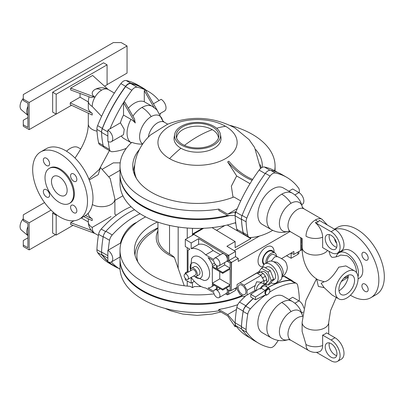 <?xml version="1.0" encoding="UTF-8"?>
<svg xmlns="http://www.w3.org/2000/svg" width="404" height="404" viewBox="0 0 404 404"><rect width="100%" height="100%" fill="white"/><g stroke="black" fill="none" stroke-linecap="round" stroke-linejoin="round"><path stroke-width="0.61" d="M100.364 167.832L98.217 174.674L89.233 179.972M110.999 216.549C116.069 213.625 116.069 213.625 110.999 216.549L92.203 227.401A13.292 7.676 120 0 0 94.955 233.487A13.292 7.676 120 0 0 94.965 233.492L98.399 235.476M83.694 216.6L92.203 220.619L92.203 218.811A13.292 7.676 180 0 1 88.309 213.383L88.309 213.105M97.01 131.169A13.292 7.676 0 0 1 92.203 129.396A13.292 7.676 0 0 1 88.309 123.967C88.203 132.977 84.875 142.652 78.315 152.99L75.053 158.075M80.765 149.015L78.3 147.591A16.059 9.272 120 0 0 70.271 148.384A16.059 9.272 120 0 0 66.569 151.242M101.591 116.362L92.203 106.449A13.292 7.676 -60 0 1 94.965 97.162A9.625 6.61 -131.9 0 0 91.269 97.601L70.65 89.951L70.65 88.143L92.607 75.462L108.232 89.506A9.383 5.419 0 0 0 108.211 89.491C103.803 87.153 99.394 87.153 94.99 89.491A9.383 5.419 0 0 0 94.965 89.506A9.383 5.419 0 0 0 94.965 97.162A13.292 7.676 -60 0 1 101.601 90.168A13.292 7.676 -120 0 0 94.965 89.506M70.23 102.853L92.203 113.231L92.203 115.039L70.23 104.661L70.23 102.853L80.063 97.177L80.063 93.445M92.203 113.231A13.292 7.676 180 0 1 88.309 107.802L88.309 101.02A13.292 7.676 0 0 0 92.203 106.449M70.65 88.143L94.965 97.162M146.036 90.112A110.757 63.948 120 0 0 142.152 87.527L137.456 84.815A110.757 63.948 120 0 0 126.174 80.537A6.646 3.838 120 0 0 120.882 83.593A110.757 63.948 120 0 0 97.611 125.644A7.201 4.156 120 0 0 96.91 129.366A110.757 63.948 120 0 0 98.591 142.799A6.646 3.838 120 0 0 99.859 144.748L103.646 146.94M126.311 148.339A77.533 44.763 -60 0 1 112.236 151.722A6.646 3.838 -60 0 1 110.822 151.419L104.479 147.758A6.646 3.838 -60 0 1 103.212 145.809A110.757 63.948 -60 0 1 101.53 132.371A7.201 4.156 -60 0 1 101.525 131.891L101.601 131.936A7.201 4.156 -60 0 1 102.313 128.699A110.757 63.948 -60 0 1 125.583 86.648A6.646 3.838 -60 0 1 128.23 84.178A6.646 3.838 -60 0 1 130.871 83.593A110.757 63.948 -60 0 1 142.152 87.87L148.419 91.486A110.757 63.948 -60 0 1 158.994 100.556L153.434 103.762M110.822 151.419A6.646 3.838 -60 0 1 109.555 149.47A110.757 63.948 -60 0 1 108.307 141.607M131.411 142.87L123.972 138.577A21.043 12.15 -60 0 1 121.321 135.951M160.474 113.347A110.757 63.948 -60 0 1 160.343 114.448M123.528 115.064L130.967 119.362A14.226 8.216 60 0 1 135.29 122.983A16.221 13.246 -120 0 1 134.623 119.109L124.705 101.929L123.528 102.611L123.528 115.064A21.043 12.15 -60 0 0 120.442 122.811L124.25 129.305L123.483 134.704L111.327 141.718A6.924 3.995 -120 0 0 112.388 136.173A6.924 3.995 -120 0 0 107.863 130.073L109.994 128.846A110.757 63.948 -60 0 1 123.528 102.611A110.757 63.948 -60 0 1 131.845 90.264A6.646 3.838 -60 0 1 134.492 87.794A6.646 3.838 -60 0 1 137.138 87.208A110.757 63.948 -60 0 1 145.455 89.951A110.757 63.948 -60 0 1 148.419 91.486M142.536 144.142A17.72 10.231 180 0 1 131.785 142.304A77.533 44.763 180 0 0 120.008 166.019A77.533 44.763 180 0 0 142.718 197.672A77.533 44.763 180 0 0 218.832 209.06L227.689 214.176L237.259 208.651M240.718 200.924L233.891 196.985A64.792 37.41 180 0 1 151.722 192.471A64.792 37.41 180 0 1 132.871 168.332A64.792 37.41 180 0 1 139.38 149.531M133.441 171.488A64.115 37.017 180 0 1 134.815 164.681M260.55 168.483L254.581 147.435L249.066 139.597L234.658 127.78C213.009 116.554 190.617 115.387 167.488 124.27L150.546 134.946C139.274 145.273 134.476 158.469 134.512 169.034A63.034 36.39 180 0 0 136.512 178.583M134.603 174.907A63.095 36.426 180 0 1 134.451 171.902L134.512 169.034M260.262 164.681A64.115 37.017 180 0 1 261.201 167.963M252.111 180.315A55.378 31.972 60 0 1 227.659 161.893L236.648 175.962L250.02 183.679M233.027 197.319L231.356 186.188L236.648 175.962M220.407 134.33L220.917 137.289A23.498 13.564 180 0 1 207.6 150.894A23.498 13.564 180 0 1 180.926 148.228A23.498 13.564 180 0 1 174.159 137.289L174.669 134.33A22.983 13.266 180 0 1 189.809 123.149A22.983 13.266 180 0 1 213.792 126.265A22.983 13.266 180 0 1 220.407 134.33A22.983 13.266 180 0 1 207.378 147.637A22.983 13.266 180 0 1 181.29 145.031A22.983 13.266 180 0 1 174.669 134.33M182.462 144.349A21.321 12.312 180 0 1 176.321 136.87A21.321 12.312 180 0 1 188.41 124.523A21.321 12.312 180 0 1 212.615 126.942A21.321 12.312 180 0 1 218.756 136.87A21.321 12.312 180 0 1 204.707 147.238A21.321 12.312 180 0 1 182.462 144.349M218.418 138.138A20.882 12.054 0 0 0 212.302 129.684A20.882 12.054 0 0 0 189.602 127.058A20.882 12.054 0 0 0 176.659 138.138M227.659 161.893L228.836 161.216A55.378 31.972 60 0 0 252.697 179.406M277.775 172.498L275.685 171.291A110.757 63.948 120 0 0 264.403 167.014A6.646 3.838 120 0 0 259.115 170.069A110.757 63.948 120 0 0 236.163 211.317A110.757 63.948 -60 0 0 235.845 212.12A7.201 4.156 120 0 0 235.133 215.529A7.201 4.156 120 0 0 235.138 215.842A110.757 63.948 120 0 0 236.82 229.275A6.646 3.838 120 0 0 238.087 231.224L244.435 234.891A6.646 3.838 120 0 0 245.556 235.199M272.705 230.361A74.76 43.162 -60 0 1 250.389 237.527A6.646 3.838 -60 0 1 249.056 237.219L244.435 234.547A6.646 3.838 120 0 1 243.163 232.598A110.757 63.948 120 0 1 241.481 219.165A7.201 4.156 120 0 1 241.476 219.024L241.4 218.978A7.201 4.156 -60 0 1 242.107 215.403A110.757 63.948 -60 0 1 265.377 173.351A6.646 3.838 -60 0 1 270.67 170.296A110.757 63.948 -60 0 1 281.952 174.568L286.653 177.285A110.757 63.948 -60 0 1 298.642 188.188A7.201 4.156 -60 0 1 299.354 190.774A7.201 4.156 -60 0 1 299.344 191.092A110.757 63.948 -60 0 1 299.258 192.764M249.056 237.219A6.646 3.838 -60 0 1 247.783 235.269A110.757 63.948 -60 0 1 246.102 221.831A7.201 4.156 -60 0 1 246.809 218.115A110.757 63.948 -60 0 1 270.079 176.063A6.646 3.838 -60 0 1 275.371 173.008A110.757 63.948 -60 0 1 286.653 177.285M288.875 191.173L292.693 188.966L298.96 192.582A6.924 3.995 60 0 1 303.485 198.682A6.924 3.995 60 0 1 302.419 204.232L301.682 204.656M292.254 193.122A21.043 12.15 -60 0 0 281.729 194.167A21.043 12.15 -60 0 0 267.983 212.711A21.043 12.15 -60 0 0 271.21 229.573L262.201 224.371A21.043 12.15 -60 0 1 258.974 207.51A21.043 12.15 -60 0 1 272.725 188.966A21.043 12.15 -60 0 1 283.244 187.926L292.254 193.122C297.783 196.465 301.182 201.308 302.445 207.646M322.639 237.229L322.639 247.627L331.073 252.495A12.736 7.353 -120 0 0 337.441 253.126L341.355 250.864A12.736 7.353 -120 0 0 343.309 240.658A12.736 7.353 -120 0 0 334.987 229.437L319.2 220.321A3.798 2.192 180 0 1 318.089 221.942A3.798 2.192 180 0 1 315.287 222.584A12.999 7.504 60 0 1 322.639 237.229A13.292 7.676 0 0 1 306.01 236.219C300.94 239.143 300.94 239.143 306.01 236.219A13.292 7.676 -60 0 1 315.408 219.938A13.292 7.676 -60 0 1 322.054 219.281L327.397 225.053M328.982 251.293L330.255 255.399L331.573 256.939C331.679 257.984 338.395 256.727 340.587 255.045L347.127 255.757C352.838 259.706 355.974 265.135 356.525 272.049L356.207 272.24M356.202 272.23L356.525 272.049L356.51 272.624M354.762 271.034A16.059 9.272 120 0 0 346.733 271.826A16.059 9.272 120 0 0 336.244 285.976A16.059 9.272 120 0 0 338.704 298.849A16.059 9.272 120 0 0 346.733 298.051A16.059 9.272 120 0 0 357.227 283.901A16.059 9.272 120 0 0 354.762 271.034L345.895 265.913L338.714 267.196C336.244 271.483 329.72 281.371 324.185 281.729L321.114 283.27L324.185 287.658L318.377 286.431L316.62 278.927M324.185 281.729L318.281 279.962C308.828 274.836 302.106 262.923 302.116 247.41A13.292 7.676 0 0 0 306.01 252.833A13.292 7.676 0 0 0 327.583 250.485M338.704 298.849L332.128 295.051L324.185 287.658M337.441 253.126A12.736 7.353 -120 0 0 339.39 242.92A12.736 7.353 -120 0 0 331.073 231.694L315.287 222.584M336.694 247.309A8.307 4.798 60 0 1 334.987 246.617A8.307 4.798 60 0 1 329.366 234.623M331.073 248.879A8.307 4.798 60 0 1 325.644 241.557A8.307 4.798 60 0 1 326.917 234.901A8.307 4.798 60 0 1 331.073 235.315A8.307 4.798 60 0 1 336.497 242.632A8.307 4.798 60 0 1 335.224 249.288A8.307 4.798 60 0 1 331.073 248.879M346.733 275.897A11.075 6.393 120 0 0 339.496 285.658A11.075 6.393 120 0 0 341.198 294.531A11.075 6.393 120 0 0 346.733 293.981A11.075 6.393 120 0 0 353.97 284.224A11.075 6.393 120 0 0 352.273 275.346A11.075 6.393 120 0 0 346.733 275.897M339.006 290.885L340.092 290.148C344.314 286.82 347.036 282.502 348.253 277.189L348.167 275.22M348.253 277.189L341.314 281.538M343.703 278.351L348.253 276.371M357.989 276.715A16.059 9.272 -120 0 0 347.127 253.515A16.059 9.272 -120 0 0 339.097 252.717A16.059 9.272 -120 0 0 336.158 256.888M358.085 278.846L359.464 278.048A16.059 9.272 -120 0 0 361.923 265.181A16.059 9.272 -120 0 0 351.435 251.025A16.059 9.272 -120 0 0 343.405 250.233L339.097 252.717M350.44 295.198A38.764 22.382 -120 0 0 351.435 295.794A38.764 22.382 -120 0 0 370.816 297.713A38.764 22.382 -120 0 0 376.76 266.65A38.764 22.382 -120 0 0 351.435 232.487A38.764 22.382 -120 0 0 334.855 229.361M365.054 252.657A4.429 2.56 60 0 1 367.953 256.56A4.429 2.56 60 0 1 367.271 260.11A4.429 2.56 60 0 1 365.054 259.893A4.429 2.56 60 0 1 362.161 255.99A4.429 2.56 60 0 1 362.843 252.439A4.429 2.56 60 0 1 365.054 252.657M336.663 243.248A4.429 2.56 60 0 1 334.679 238.825M365.054 284.118A4.429 2.56 60 0 1 367.953 288.022A4.429 2.56 60 0 1 367.271 291.572A4.429 2.56 60 0 1 365.054 291.355A4.429 2.56 60 0 1 362.161 287.451A4.429 2.56 60 0 1 362.843 283.901A4.429 2.56 60 0 1 365.054 284.118M370.816 297.713L376.296 294.546A38.764 22.382 -120 0 0 382.24 263.484A38.764 22.382 -120 0 0 356.914 229.321A38.764 22.382 -120 0 0 337.532 227.401L334.502 229.154M334.987 337.729L331.073 339.991A12.736 7.353 60 0 1 339.39 351.217A12.736 7.353 60 0 1 337.441 361.423L341.355 359.161A12.736 7.353 60 0 0 343.309 348.955A12.736 7.353 60 0 0 334.987 337.729L326.558 332.866A13.292 7.676 180 0 1 322.639 335.123L322.639 345.526A12.999 7.504 -120 0 1 318.897 351.914C315.342 352.823 311.964 352.384 308.762 350.596A13.292 7.676 120 0 1 306.01 344.511A13.292 7.676 0 0 0 322.639 345.526M328.699 334.098L328.699 322.468A13.292 7.676 0 0 1 320.493 329.558A13.292 7.676 0 0 1 306.01 327.897A13.292 7.676 0 0 1 302.116 322.468L302.116 331.411L306.01 344.511M337.441 361.423A12.736 7.353 60 0 1 331.073 360.792L316.428 352.339M331.073 339.991L322.639 335.123M331.073 343.607A8.307 4.798 -120 0 0 326.917 343.198A8.307 4.798 -120 0 0 325.644 349.854A8.307 4.798 -120 0 0 331.073 357.171A8.307 4.798 -120 0 0 335.224 357.585A8.307 4.798 -120 0 0 336.497 350.93A8.307 4.798 -120 0 0 331.073 343.607M336.694 355.606A8.307 4.798 60 0 1 334.987 354.914A8.307 4.798 60 0 1 329.366 342.915M302.374 315.575A16.443 9.494 120 0 0 291.021 311.585A21.043 12.15 60 0 0 281.729 302.46A21.043 12.15 120 0 1 292.254 301.419L283.244 296.218A21.043 12.15 120 0 0 272.725 297.263A21.043 12.15 120 0 0 258.974 315.807A21.043 12.15 120 0 0 262.201 332.669L271.21 337.87C276.866 340.991 282.76 341.511 288.88 339.436A16.443 9.494 120 0 0 288.88 339.436M241.476 219.024A7.201 4.156 120 0 0 241.481 219.503A110.757 63.948 120 0 0 243.163 232.936A6.646 3.838 120 0 0 244.435 234.891M301.682 312.954L302.419 312.524A6.924 3.995 -120 0 0 303.01 312.039M303.763 308.201A6.924 3.995 -120 0 0 298.96 300.879L292.693 297.263L288.875 299.47M218.832 209.06L218.832 210.418L227.689 215.529L235.133 215.529L235.133 211.913L236.163 211.317M235.133 211.913L227.689 214.176M230.113 125.402A77.533 44.763 180 0 1 252.359 134.37A77.533 44.763 180 0 1 275.068 166.019A77.533 44.763 180 0 1 274.644 170.71M227.528 215.438A77.533 44.763 180 0 1 142.718 205.808A77.533 44.763 180 0 1 120.008 174.159L120.008 166.019M120.008 174.498A77.533 44.763 0 0 0 120.008 174.836A77.533 44.763 0 0 0 142.718 206.489A77.533 44.763 0 0 0 229.831 215.529M120.008 174.836L120.008 183.653A77.533 44.763 0 0 0 142.718 215.307A77.533 44.763 0 0 0 235.714 222.614M192.445 228.321L192.445 235.315M192.94 235.027A276.897 159.868 -60 0 1 193.036 233.729L202.394 228.331M202.813 228.311L193.036 233.729M193.233 233.845A276.897 159.868 120 0 0 193.152 234.906M231.3 290.319L231.507 262.388L228.77 260.58L228.77 255.379L193.526 234.128L203.656 228.275M193.526 234.128L193.526 234.694M228.77 255.379L235.522 251.48L226.907 246.283L235.133 241.536L212.06 227.624M234.865 222.887L235.82 223.463M290.011 231.548L238.264 261.428L238.264 258.489L235.522 256.681L235.522 251.48M259.545 236.027L234.184 250.672M227.25 224.998L250.793 238.592L250.793 237.507M216.549 230.331L224.821 225.553M235.133 241.536L235.133 247.637L250.793 238.592M228.77 260.58L235.522 256.681M231.507 262.388L238.264 258.489M281.568 258.585L293.87 251.48L293.87 254.419L300.626 250.52L300.626 237.602M238.264 283.795L259.09 271.559M231.507 290.42L237.067 287.214M262.782 266.807A11.347 6.555 -60 0 1 258.222 259.045A11.347 6.555 -60 0 1 266.064 247.187A11.347 6.555 -60 0 1 273.932 250.066L274.195 252.545M263.928 264.549A8.095 4.676 -60 0 1 263.004 257.989A8.095 4.676 -60 0 1 268.221 251.086A8.095 4.676 -60 0 1 273.533 252.162M276.417 256.035A7.449 4.303 120 0 0 274.882 252.939L271.942 251.248A7.449 4.303 120 0 0 268.221 251.616A7.449 4.303 120 0 0 263.378 258.106A7.449 4.303 120 0 0 264.418 264.1M274.882 252.939A7.449 4.303 120 0 0 271.16 253.308A7.449 4.303 120 0 0 265.933 263.186M271.311 261.065L274.68 256.904L277.452 256.631L273.927 254.596A5.54 3.197 120 0 0 271.16 254.868A5.54 3.197 120 0 0 267.302 262.393M273.291 261.605L277.033 262.332C280.851 264.948 282.936 268.569 283.295 273.185L282.058 276.785M271.023 282.795A11.075 6.393 -120 0 0 275.912 283.002L279.826 280.74A11.075 6.393 -120 0 0 281.527 271.867A11.075 6.393 -120 0 0 274.291 262.105A11.075 6.393 -120 0 0 268.751 261.555L264.837 263.817A11.075 6.393 -120 0 0 262.64 267.534M275.912 283.002A11.075 6.393 -120 0 0 277.609 274.124A11.075 6.393 -120 0 0 270.372 264.368A11.075 6.393 -120 0 0 264.837 263.817M272.447 280.77L274.119 279.73A7.348 4.242 -120 0 0 275.154 273.821A7.348 4.242 -120 0 0 270.372 267.413A7.348 4.242 -120 0 0 266.776 267.009L265.337 267.771M293.87 254.419L291.127 253.061L291.127 258.262L286.522 255.722M225.589 293.829L227.396 294.829L228.77 294.264L228.77 290.198M228.77 294.264L235.522 290.365L235.522 288.103M291.127 258.262L297.884 254.363L297.884 252.101M226.346 287.976A4.429 2.56 60 0 1 227.396 291.284L227.396 289.405L230.139 290.986L231.315 290.309L231.315 262.277L228.573 260.691L228.573 255.267L193.915 234.466L185.3 239.441L185.3 246.561L189.824 249.172A21.735 12.549 -120 0 0 189.314 249.44A21.735 12.549 -120 0 0 188.042 250.374L188.042 272.144A21.735 12.549 -120 0 0 188.067 272.195M228.573 294.152L228.573 290.082M219.761 271.655L219.761 278.891L212.322 283.189L212.322 267.362L222.7 273.351L222.7 272.447L230.139 268.155L230.139 262.954L227.396 261.368L228.573 260.691M227.396 261.368L227.396 255.944L228.573 255.267M227.396 255.944L224.326 254.101A4.429 2.56 60 0 1 227.396 259.489A4.429 2.56 -120 0 1 226.477 261.519L219.039 265.812A4.429 2.56 -120 0 0 219.039 260.696A4.429 2.56 -120 0 0 214.61 258.141A4.429 2.56 -120 0 0 213.746 259.525L205.676 254.863A21.735 12.549 -120 0 0 191.173 248.682L191.173 242.966L185.3 239.441M214.61 258.141L222.048 253.843A4.429 2.56 60 0 1 224.326 254.101L198.617 238.668L191.173 242.966M230.139 268.155L224.654 264.989L217.216 269.281L217.216 265.792A4.429 2.56 -120 0 0 219.039 265.812M220.422 254.783L213.115 250.566L205.676 254.863M191.173 248.682L198.617 244.39A21.735 12.549 60 0 1 213.115 250.566M224.654 264.989L224.654 262.57M198.617 244.39L198.617 238.668M212.322 283.189L222.7 289.178L222.7 290.082L217.216 286.916L217.216 290.41A4.429 2.56 60 0 1 219.786 294.309A4.429 2.56 60 0 1 219.039 297.607A4.429 2.56 60 0 1 216.827 297.389A4.429 2.56 60 0 1 213.746 292.673L205.676 288.012A21.735 12.549 -120 0 1 200.182 286.012A21.735 12.549 -120 0 1 191.173 277.447L191.173 283.169L185.3 279.911L185.3 278.391M222.7 272.447L217.216 269.281M185.3 273.791L185.3 272.786L186.173 273.291M214.61 289.936A4.429 2.56 60 0 0 213.746 291.314L208.09 288.052A21.735 12.549 -120 0 0 211.05 287.093A21.735 12.549 -120 0 0 212.322 286.158L212.322 284.093L216.433 286.466L216.433 289.956A4.429 2.56 60 0 0 214.61 289.936L216.433 288.88M212.322 264.388A21.735 12.549 -120 0 0 208.09 257.611L213.746 260.878A4.429 2.56 -120 0 0 216.433 265.342L216.433 268.832L212.322 266.458L212.322 264.388L214.529 263.115M194.799 276.548A8.666 5.005 -120 0 0 202.394 274.064A8.666 5.005 -120 0 0 196.268 263.448A8.666 5.005 -120 0 0 190.138 266.988A8.666 5.005 -120 0 0 190.607 269.988L191.562 258.762A13.393 7.732 60 0 1 200.182 257.328A13.393 7.732 60 0 1 209.439 271.291A13.393 7.732 60 0 1 204.106 280.487L194.728 276.533M193.647 276.008A4.707 2.717 -120 0 0 196.268 276.412L199.01 274.831A4.707 2.717 -120 0 0 199.985 272.675A4.707 2.717 -120 0 0 197.93 267.938A4.707 2.717 -120 0 0 194.304 266.675L191.562 268.261A4.707 2.717 -120 0 0 190.587 270.412A4.707 2.717 -120 0 0 190.597 270.736M196.268 276.412A4.707 2.717 -120 0 0 197.243 274.255A4.707 2.717 -120 0 0 195.193 269.519A4.707 2.717 -120 0 0 191.562 268.261M187.804 279.381L195.44 274.973A3.045 1.757 -120 0 0 195.905 272.533A3.045 1.757 -120 0 0 193.915 269.847A3.045 1.757 -120 0 0 192.395 269.695L184.759 274.104A3.045 1.757 -120 0 0 184.29 276.548A3.045 1.757 -120 0 0 186.279 279.23A3.045 1.757 -120 0 0 187.804 279.381A3.045 1.757 -120 0 0 188.269 276.942A3.045 1.757 -120 0 0 186.279 274.255A3.045 1.757 -120 0 0 184.759 274.104M215.579 264.575L212.322 266.458M214.11 285.128L212.322 286.158M220.241 288.663L217.216 290.41M227.396 294.829L227.396 291.284A4.429 2.56 60 0 1 226.477 293.314L219.039 297.607M188.042 271.205L185.3 272.786M194.359 281.33L191.173 283.169M230.139 290.986L230.139 285.79L222.7 290.082M219.761 278.891L230.139 284.881L222.7 289.178M230.139 284.881L230.139 269.059L222.7 273.351M230.139 262.954L231.315 262.277M302.116 244.233L301.601 244.526L301.601 249.728L300.626 250.293M297.884 254.136L298.864 253.571L298.864 251.535M302.116 243.329L301.601 243.622L301.601 238.168M157.944 222.139L157.944 237.688A39.597 22.861 0 0 0 169.539 253.853A32.396 18.705 180 0 1 174.387 257.434L184.234 285.754M174.387 257.434A41.299 23.841 180 0 1 168.337 254.545A41.299 23.841 180 0 1 157.944 230.916M137.87 262.029A60.645 35.012 180 0 1 149.844 234.153L157.944 228.194M157.449 221.968A63.13 36.451 180 0 0 134.527 252.379A63.13 36.451 180 0 0 152.899 275.897A63.13 36.451 180 0 0 190.143 286.32L192.445 287.653L194.4 286.527A63.13 36.451 180 0 0 201.106 286.512M192.445 282.431L192.445 287.653M135.022 255.192A62.524 36.097 180 0 1 157.944 227.836M199.632 286.552L200.051 285.936M255.697 149.531A64.792 37.41 180 0 1 262.292 167.327M214.054 293.859A77.533 44.763 180 0 1 142.718 281.775A77.533 44.763 180 0 1 120.008 250.121A77.533 44.763 180 0 1 145.602 216.887M237.067 288.633A77.533 44.763 180 0 1 235.522 289.143M242.122 295.561A77.533 44.763 180 0 1 142.718 290.592A77.533 44.763 180 0 1 120.008 258.939L120.008 250.121M265.327 295.117A74.76 43.162 120 0 0 250.389 308.853A6.646 3.838 120 0 0 247.783 314.12A110.757 63.948 120 0 0 246.102 329.497A7.201 4.156 120 0 0 246.809 332.406A110.757 63.948 120 0 0 258.797 343.309A110.757 63.948 120 0 0 270.079 347.586A6.646 3.838 120 0 0 275.371 344.531A110.757 63.948 120 0 0 278.305 340.405M299.117 300.97A7.201 4.156 120 0 0 299.354 299.071A7.201 4.156 120 0 0 299.344 298.758A110.757 63.948 120 0 0 297.662 285.325A6.646 3.838 120 0 0 296.395 283.376A6.646 3.838 120 0 0 295.056 283.068A74.76 43.162 120 0 0 269.534 292.198M267.928 287.683A74.76 43.162 -60 0 1 290.436 280.401A6.646 3.838 -60 0 1 291.774 280.709L296.395 283.376M253.202 298.45A77.533 44.763 120 0 0 245.849 305.762A6.646 3.838 120 0 0 243.163 311.115A110.757 63.948 120 0 0 241.481 326.493A7.201 4.156 120 0 0 241.476 326.977A7.201 4.156 -60 0 1 241.481 326.831A110.757 63.948 -60 0 1 243.163 311.454A6.646 3.838 -60 0 1 245.768 306.187A74.76 43.162 -60 0 1 253.338 298.531M241.476 326.977L241.4 326.932A7.201 4.156 120 0 0 242.107 329.689A110.757 63.948 120 0 0 254.096 340.597L258.797 343.309M292.602 281.189A6.646 3.838 120 0 0 291.774 280.371A6.646 3.838 120 0 0 290.36 280.063A77.533 44.763 120 0 0 268.104 287.461A77.533 44.763 120 0 0 267.827 287.623M245.814 295.743A77.533 44.763 120 0 0 239.506 302.101A6.646 3.838 120 0 0 236.82 307.454A110.757 63.948 120 0 0 235.138 322.831A7.201 4.156 120 0 0 235.133 323.149A7.201 4.156 120 0 0 235.845 325.735A110.757 63.948 120 0 0 236.163 326.169A110.757 63.948 120 0 0 247.834 336.638L250.212 338.017M154.202 107.802L144.284 90.627L145.455 89.951L157.222 110.322A16.221 13.246 60 0 0 154.202 107.802A15.847 9.151 -120 0 0 151.722 106.055L144.284 101.758A21.043 12.15 -60 0 0 134.492 103.166A21.043 12.15 -60 0 0 128.351 108.247M291.774 280.371L285.431 276.705A6.646 3.838 120 0 0 284.012 276.402A77.533 44.763 120 0 0 282.452 276.538M135.29 122.983L123.528 102.611M144.284 90.627L144.284 101.758M237.749 304.672A77.533 44.763 180 0 1 218.832 309.444L227.689 314.554L236.492 309.474M227.689 314.554L235.133 323.149L235.133 326.765L236.163 326.169M159.893 113.681L164.579 110.974A6.924 3.995 -120 0 0 165.645 105.424A6.924 3.995 -120 0 0 161.12 99.323L158.994 100.556M109.994 128.846L120.442 122.811M107.863 130.073L107.863 141.375A6.924 3.995 -120 0 0 111.327 141.718M218.832 309.444L218.832 310.797L227.689 315.913L235.133 326.765M120.008 259.282A77.533 44.763 0 0 0 120.008 259.62L120.008 267.756A77.533 44.763 0 0 0 142.718 299.409A77.533 44.763 0 0 0 218.832 310.797M120.008 259.62A77.533 44.763 0 0 0 142.718 291.269A77.533 44.763 0 0 0 242.809 295.955M142.152 87.527A110.757 63.948 120 0 0 130.871 83.254A6.646 3.838 120 0 0 125.583 86.31A110.757 63.948 120 0 0 102.313 128.361A7.201 4.156 120 0 0 101.601 131.936M120.892 243.385L120.442 243.087A21.043 12.15 -60 0 1 136.744 222.341M71.523 105.272L56.176 114.135L56.176 94.238L107.08 64.847L107.08 84.744L104.555 86.198M56.176 94.238L52.651 92.203L52.651 112.1L56.176 114.135M107.08 84.628L127.053 73.099L127.053 45.97L29.154 102.49L29.154 129.618L56.075 114.08M107.08 64.847L103.555 62.812L52.651 92.203M29.154 129.618L23.28 126.23L23.28 124.78L27.901 127.452L27.901 103.212L23.28 100.546L23.28 94.576L113.347 42.577L121.18 42.577L127.053 45.97M27.901 117.594L23.28 120.261L23.28 124.78M27.901 106.313A9.969 5.757 120 0 0 27.901 115.307M23.28 98.389A8.307 4.798 120 0 0 21.372 109.797L27.901 115.367M29.154 102.49L23.28 99.101M107.863 250.349A6.924 3.995 60 0 1 112.388 256.449A6.924 3.995 60 0 1 111.327 261.999A6.924 3.995 60 0 1 107.863 261.656L107.863 250.349L120.442 243.087M108.979 262.151A110.757 63.948 -60 0 0 114.302 265.877L120.049 269.195A110.757 63.948 -60 0 1 111.337 261.989L120.008 256.984M108.257 250.121A110.757 63.948 -60 0 1 109.555 240.304A6.646 3.838 -60 0 1 112.236 234.951A77.533 44.763 -60 0 1 140.127 213.736M88.309 101.939L80.063 97.177M107.863 261.176A110.757 63.948 -60 0 1 102.313 254.969A7.201 4.156 -60 0 1 101.601 252.55L101.525 252.505A7.201 4.156 -60 0 1 101.53 252.02A110.757 63.948 -60 0 1 103.212 236.643A6.646 3.838 -60 0 1 105.893 231.29A77.533 44.763 -60 0 1 134.532 209.737M79.472 219.034A38.764 22.382 -120 0 0 85.416 187.971A38.764 22.382 -120 0 0 60.09 153.813A38.764 22.382 -120 0 0 40.708 151.889A38.764 22.382 -120 0 0 34.764 182.956A38.764 22.382 -120 0 0 60.09 217.115A38.764 22.382 -120 0 0 79.472 219.034L84.956 215.872A38.764 22.382 -120 0 0 90.9 184.805A38.764 22.382 -120 0 0 65.574 150.647A38.764 22.382 -120 0 0 46.192 148.728L40.708 151.894M73.715 205.444A4.429 2.56 -120 0 0 71.498 205.222A4.429 2.56 -120 0 0 70.821 208.772A4.429 2.56 -120 0 0 73.715 212.676A4.429 2.56 -120 0 0 75.927 212.898A4.429 2.56 -120 0 0 76.608 209.348A4.429 2.56 -120 0 0 73.715 205.444M46.465 189.713A4.429 2.56 -120 0 0 44.253 189.491A4.429 2.56 -120 0 0 43.571 193.041A4.429 2.56 -120 0 0 46.465 196.945A4.429 2.56 -120 0 0 48.682 197.167A4.429 2.56 -120 0 0 49.364 193.617A4.429 2.56 -120 0 0 46.465 189.713M46.465 158.252A4.429 2.56 -120 0 0 44.253 158.03A4.429 2.56 -120 0 0 43.571 161.58A4.429 2.56 -120 0 0 46.465 165.483A4.429 2.56 -120 0 0 48.682 165.706A4.429 2.56 -120 0 0 49.364 162.156A4.429 2.56 -120 0 0 46.465 158.252M73.715 173.983A4.429 2.56 -120 0 0 71.498 173.76A4.429 2.56 -120 0 0 70.821 177.311A4.429 2.56 -120 0 0 73.715 181.214A4.429 2.56 -120 0 0 75.927 181.436A4.429 2.56 -120 0 0 76.608 177.886A4.429 2.56 -120 0 0 73.715 173.983M69.412 203.419L70.195 202.97A20.215 11.671 -120 0 0 73.296 186.769A20.215 11.671 -120 0 0 60.09 168.958A20.215 11.671 -120 0 0 49.985 167.958L49.202 168.412A20.215 11.671 -120 0 0 46.101 184.608A20.215 11.671 -120 0 0 59.307 202.419A20.215 11.671 -120 0 0 69.412 203.419A20.215 11.671 -120 0 0 72.513 187.224A20.215 11.671 -120 0 0 59.307 169.412A20.215 11.671 -120 0 0 49.202 168.412M59.307 194.96A11.075 6.393 -120 0 0 64.847 195.506A11.075 6.393 -120 0 0 66.544 186.633A11.075 6.393 -120 0 0 59.307 176.871A11.075 6.393 -120 0 0 53.767 176.326A11.075 6.393 -120 0 0 52.071 185.199A11.075 6.393 -120 0 0 59.307 194.96M107.863 261.514A110.757 63.948 -60 0 1 102.313 255.313A7.201 4.156 -60 0 1 101.601 252.55M118.478 268.286A110.757 63.948 -60 0 1 114.302 266.216A110.757 63.948 -60 0 1 108.247 261.858M88.87 179.068L99.263 169.443M114.302 266.216L109.6 263.504A110.757 63.948 -60 0 1 97.611 252.596A7.201 4.156 -60 0 1 96.91 249.692A110.757 63.948 -60 0 1 98.591 234.315A6.646 3.838 -60 0 1 101.197 229.048A74.76 43.162 -60 0 1 131.078 206.707M91.238 230.3L70.65 222.665L73.917 220.776M81.33 217.963L88.309 221.988M70.65 222.665L70.65 224.472L94.965 233.492C90.688 230.83 88.476 226.998 88.309 221.978A13.292 7.676 0 0 0 92.203 227.401M85.401 215.6L92.203 218.811M56.681 214.903L56.176 215.196L56.176 235.088L73.033 225.356M56.176 215.196L52.651 213.161L53.702 212.554M56.176 235.088L52.651 233.052L52.651 213.161M120.008 170.316L109.095 176.614M51.05 210.125L29.154 222.766L29.154 249.899L55.489 234.694M114.893 200.399L122.902 195.773M29.154 222.766L23.28 219.377L23.28 220.821L27.901 223.493L27.901 247.728L23.28 245.061L23.28 246.506L29.154 249.899M44.556 202.571L23.28 214.852L23.28 219.377M120.2 162.857L113.347 162.857L102.53 169.104M27.901 237.87L23.28 240.537L23.28 245.061M27.901 226.588A9.969 5.757 120 0 0 27.901 235.588M23.28 218.665A8.307 4.798 120 0 0 21.372 230.073L27.901 235.643M265.888 283.916L267.988 285.128L270.337 283.775L273.614 279.108L270.337 270.66L263.782 266.877L261.428 268.231L258.732 272.069M267.988 285.128L271.266 280.467L267.988 272.018L261.428 268.231M260.959 272.134L261.802 271.645A5.813 3.358 60 0 1 264.706 271.932A5.813 3.358 60 0 1 268.509 277.058A5.813 3.358 60 0 1 267.615 281.714L266.771 282.204M265.201 284.669L266.771 282.654L266.771 279.629L265.458 276.245L263.186 273.422L260.565 271.907L258.292 272.109L255.171 274.033M260.545 282.462L263.888 280.533L262.479 277.967L265.458 276.245M262.479 277.967L260.964 275.462L256.828 273.079L237.067 284.487L237.067 289.264L239.991 294.329L244.127 296.718L255.267 290.284L256.08 290.754M260.307 275.084L263.186 273.422M257.681 273.569L260.565 271.907M255.565 273.806L255.313 273.831M244.127 296.718L255.267 290.284M261.383 282.946L259.974 282.133L256.646 281.8L255.298 285.492A4.707 2.717 120 0 0 255.298 290.269M263.888 283.911L263.888 280.533M247.051 295.026L247.051 290.254L255.298 285.492M247.051 290.254L244.127 285.184L260.964 275.462M262.625 278.341L262.231 277.654M264.241 284.118L266.771 282.654M263.888 281.29L266.771 279.629M244.127 285.184L239.991 282.8M242.057 285.28A5.484 3.166 -120 0 0 239.319 285.007A5.484 3.166 -120 0 0 238.476 289.4A5.484 3.166 -120 0 0 242.057 294.233A5.484 3.166 -120 0 0 244.799 294.506A5.484 3.166 -120 0 0 245.642 290.112A5.484 3.166 -120 0 0 242.057 285.28M266.786 287.022A5.121 2.959 120 0 0 265.736 284.977L262.6 283.169A5.121 2.959 120 0 0 260.04 283.421A5.121 2.959 120 0 0 256.489 290.476M269.811 290.461A3.878 2.237 120 0 0 269.029 288.32A3.878 2.237 120 0 0 267.089 288.512A3.878 2.237 120 0 0 265.17 290.521L255.449 297.036L255.449 299.748L250.753 297.036L250.753 294.324L259.282 288.602L260.065 289.057A5.121 2.959 120 0 1 263.171 285.229A5.121 2.959 120 0 1 265.736 284.977M269.029 288.32L265.11 286.057A3.878 2.237 120 0 0 263.171 286.249A3.878 2.237 120 0 0 261.257 288.259L260.065 289.057M265.17 290.521L261.257 288.259M255.449 299.748L265.17 295.041A3.878 2.237 120 0 0 267.089 294.839A3.878 2.237 120 0 0 267.403 294.637M269.2 289.375L268.609 289.037A3.045 1.757 120 0 0 267.089 289.188A3.045 1.757 120 0 0 265.1 291.87A3.045 1.757 120 0 0 265.564 294.314L266.155 294.652A3.045 1.757 120 0 0 267.675 294.501A3.045 1.757 120 0 0 269.665 291.814A3.045 1.757 120 0 0 269.2 289.375A3.045 1.757 120 0 0 267.675 289.527A3.045 1.757 120 0 0 265.686 292.208A3.045 1.757 120 0 0 266.155 294.652M255.449 297.036L250.753 294.324M273.614 279.108L271.266 280.467M270.337 270.66L267.988 272.018M92.349 204.54A13.292 7.676 0 0 0 106.782 206.096A13.292 7.676 0 0 0 114.893 199.031L110.201 178.518L100.52 167.604M103.212 145.809L109.555 149.47M101.53 132.371L107.863 136.032M130.967 119.362A21.043 12.15 120 0 0 131.27 142.789M151.722 106.055A21.043 12.15 120 0 0 141.935 107.464A21.043 12.15 60 0 1 151.222 116.584A16.443 9.494 120 0 0 140.587 130.724A16.443 9.494 120 0 0 142.627 144.011M141.935 107.464A21.043 12.15 120 0 0 132.926 116.17M162.65 120.942L162.539 120.498L164.221 122.17A13.292 7.676 120 0 0 157.575 122.826A13.292 7.676 120 0 0 148.329 137.072M162.58 120.579A16.443 9.494 120 0 0 151.222 116.584M225.538 126.285A39.597 22.861 180 0 1 225.538 158.615A39.597 22.861 180 0 1 169.539 158.615A39.597 22.861 180 0 1 169.539 126.285A39.597 22.861 180 0 1 225.538 126.285A113.529 65.544 -60 0 0 216.635 128.265M180.926 148.228A113.529 65.544 120 0 0 169.539 158.615M184.502 145.384A113.529 65.544 120 0 1 197.541 136.628A113.529 65.544 -60 0 1 212.302 129.684M269.993 170.241L264.403 167.014M288.88 231.138A16.443 9.494 -60 0 1 288.875 231.144C282.76 233.219 276.866 232.694 271.21 229.573M288.532 231.26A16.443 9.494 -60 0 1 279.462 221.937A16.443 9.494 -60 0 1 291.021 203.288A16.443 9.494 -60 0 1 302.374 207.282M281.729 194.167A21.043 12.15 60 0 1 291.021 203.288M288.441 231.27L290.729 231.891A13.292 7.676 -60 0 1 288.693 221.241A13.292 7.676 -60 0 1 297.374 209.53A13.292 7.676 -60 0 1 304.02 208.868L322.054 219.281M315.408 219.938A13.292 7.676 60 0 1 318.089 221.942M331.073 231.694L334.987 229.437M294.895 194.93L298.96 192.582M302.409 316.605A13.292 7.676 120 0 0 297.374 317.822A13.292 7.676 120 0 0 288.693 329.538A13.292 7.676 120 0 0 290.729 340.188L308.762 350.596M243.163 232.598L247.783 235.269M241.481 219.165L246.102 221.831M270.67 170.296L275.371 173.008M265.377 173.351L270.079 176.063M242.107 215.403L246.809 218.115M281.729 302.46A21.043 12.15 120 0 0 267.983 321.003A21.043 12.15 120 0 0 271.21 337.87M291.021 311.585A16.443 9.494 120 0 0 279.462 330.235A16.443 9.494 120 0 0 288.532 339.557M241.481 219.503L235.138 215.842M242.001 215.68L235.845 212.12M243.163 232.936L236.82 229.275M265.206 173.589L259.115 170.069M294.895 303.227L298.96 300.879M169.539 225.397L169.539 253.853M178.169 226.998L178.169 268.716M187.244 228.018L187.244 238.32M187.244 247.682L187.244 271.665M187.244 280.987L187.244 286.082M290.436 280.401L295.056 283.068M245.768 306.187L250.389 308.853M243.163 311.454L247.783 314.12M241.481 326.831L246.102 329.497M242.107 329.689L246.809 332.406M245.849 305.762L239.506 302.101M290.36 280.063L284.012 276.402M243.163 311.115L236.82 307.454M241.481 326.493L235.138 322.831M241.804 329.179L235.845 325.735M130.871 83.593L137.138 87.208M125.583 86.648L131.845 90.264M102.313 128.699L107.863 131.906M130.871 83.254L126.174 80.537M125.583 86.31L120.882 83.593M102.313 128.361L97.611 125.644M101.52 132.027L96.91 129.366M103.131 145.42L98.591 142.799M101.601 90.168A13.292 7.676 -60 0 1 108.232 89.506A13.292 7.676 -60 0 1 108.247 89.511L114.383 93.056M102.313 254.969L107.863 258.176M105.893 231.29L112.236 234.951M103.212 236.643L109.555 240.304M101.53 252.02L107.863 255.676M105.621 231.603L101.197 229.048M103.156 236.951L98.591 234.315M101.52 252.354L96.91 249.692M102.313 255.313L97.611 252.596M116.352 215.145L114.893 214.302L114.893 199.031M88.309 123.967L88.309 113.201M164.221 122.17L167.786 124.225M290.729 231.891L302.116 238.466L302.116 247.41M304.02 208.868L302.338 207.202M302.116 322.468L305.929 300.384L316.489 278.836M328.699 322.468L330.598 310.54L336.239 297.425M302.495 315.776L302.338 315.499M292.254 301.419C297.783 304.762 301.182 309.6 302.445 315.938M290.729 340.188L288.441 339.562M275.068 166.019L275.068 170.942M281.654 277.119C285.093 274.922 286.991 271.73 287.35 267.529C286.194 260.969 285.088 261.014 280.942 258.267L277.311 256.56M211.05 287.093L214.282 285.224M189.799 249.162L189.314 249.44M302.162 249.616L300.626 250.505M157.02 109.974L162.58 120.589M164.963 308.378L170.756 310.797L182.805 314.06L197.167 315.393L212.161 314.08L220.847 311.964M88.309 101.02L89.006 96.763M99.137 169.619L109.418 150.606M88.309 221.978L88.309 218.781"/></g></svg>

